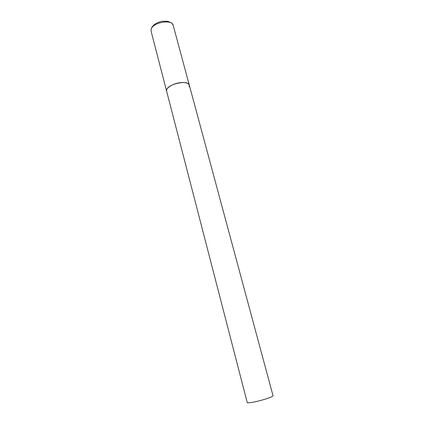 <?xml version="1.0" encoding="UTF-8"?>
<svg xmlns="http://www.w3.org/2000/svg" width="424" height="424" viewBox="0 0 424 424"><rect width="100%" height="100%" fill="white"/><g stroke="black" fill="none" stroke-linecap="round" stroke-linejoin="round"><path stroke-width="0.64" d="M189.3 85.129L273.024 395.719C272.876 396.445 269.961 397.686 264.274 399.435C256.356 401.835 247.15 403.489 247.229 402.535L151.098 31.212L151.103 29.548C152.19 22.525 172.144 18.794 173.193 25.371L189.3 85.129C188.415 82.972 185.346 82.161 180.089 82.691C172.812 83.533 165.556 88.144 166.611 91.123L166.696 89.729C168.132 83.772 188.569 79.648 189.3 85.129L189.146 86.745M151.098 31.212L151.066 29.351M151.389 28.291C152.984 24.984 156.202 22.737 161.035 21.539C161.761 21.221 164.04 21.158 167.888 21.354L171.291 22.822C171.863 23.071 172.499 23.919 173.193 25.371"/></g></svg>
